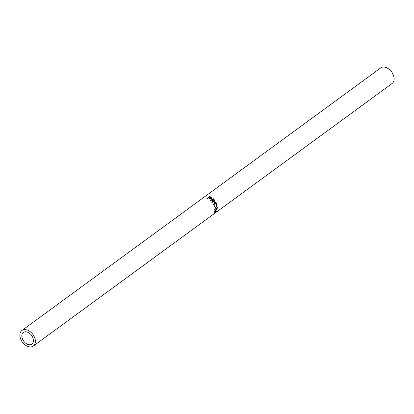 <?xml version="1.0" encoding="UTF-8"?>
<svg xmlns="http://www.w3.org/2000/svg" width="414" height="414" viewBox="0 0 414 414"><rect width="100%" height="100%" fill="white"/><g stroke="black" fill="none" stroke-linecap="round" stroke-linejoin="round"><path stroke-width="0.62" d="M28.23 344.551A7.235 4.885 53.8 0 1 22.434 338.895A7.235 4.885 53.8 0 1 23.36 332.426A7.235 4.885 53.8 0 1 27.039 331.976A7.235 4.885 53.8 0 1 32.835 337.627A7.235 4.885 53.8 0 1 31.904 344.101A7.235 4.885 53.8 0 1 28.23 344.551M213.055 198.518A9.646 6.515 53.8 0 1 213.79 199.191L214.535 200.055L214.405 201.421L212.418 200.65L212.222 203.103A9.646 6.515 53.8 0 0 211.875 202.653L212.02 200.257A9.646 6.515 53.8 0 0 211.756 200.009L210.353 201.033A9.646 6.515 53.8 0 0 210.017 200.743L212.863 198.911A9.041 6.106 53.8 0 1 213.044 199.062M214.173 202.643C215.28 202.027 216.222 202.405 217.008 203.771L216.129 207.373L215.233 207.647L213.831 206.146L214.323 202.544M214.633 211.492A9.646 6.515 53.8 0 1 214.618 211.57L216.387 211.29L214.048 213.205A9.646 6.515 53.8 0 1 213.888 213.489L217.159 210.845A9.646 6.515 53.8 0 0 217.179 210.798L215.171 211.13L217.785 207.59A9.646 6.515 53.8 0 0 217.785 207.538L214.706 209.179A9.646 6.515 53.8 0 1 214.737 209.577L216.941 208.387L214.633 211.492M33.332 346.047A9.646 6.515 -126.2 0 0 34.564 337.415A9.646 6.515 -126.2 0 0 26.843 329.88A9.646 6.515 -126.2 0 0 21.937 330.476A9.646 6.515 -126.2 0 0 20.7 339.107A9.646 6.515 -126.2 0 0 28.426 346.647A9.646 6.515 -126.2 0 0 33.332 346.047L212.698 214.783A9.646 6.515 53.8 0 0 213.458 214.074L216.496 211.854A9.646 6.515 53.8 0 1 215.735 212.563A9.646 6.515 53.8 0 1 215.575 212.672M214.488 213.474A9.646 6.515 53.8 0 0 215.042 212.993L215.973 212.31A9.646 6.515 53.8 0 1 215.42 212.791L214.488 213.474A9.646 6.515 53.8 0 1 214.328 213.583M213.008 214.555A9.646 6.515 53.8 0 0 213.562 214.079L214.726 213.22A9.646 6.515 53.8 0 1 214.178 213.702L213.008 214.555A9.646 6.515 53.8 0 1 212.848 214.669M209.769 196.567A9.646 6.515 53.8 0 1 210.576 196.904L211.456 197.437L211.445 198.497L209.882 198.544L208.796 198.037A9.646 6.515 53.8 0 0 208.501 197.908L207.098 198.932A9.646 6.515 53.8 0 0 206.731 198.792L209.769 196.567L209.784 196.971M211.72 198.151L211.445 198.497M215.735 212.563L392.063 83.525A9.646 6.515 -126.2 0 0 393.3 74.893A9.646 6.515 -126.2 0 0 385.574 67.353A9.646 6.515 -126.2 0 0 380.668 67.953L21.937 330.476M211.207 197.773L211.611 198.347M211.456 197.437L211.363 197.897M210.974 198.699L211.243 198.047L210.974 198.699M209.525 198.016L211.093 198.254L210.576 197.287A9.646 6.515 53.8 0 0 209.826 196.94L208.811 197.68L209.525 198.016L209.474 198.497M208.811 197.68L208.806 198.182M216.46 208.201L216.941 208.387M215.937 210.923L216.387 211.29M214.69 210.845L215.171 211.13M217.298 207.414L217.785 207.59M216.869 208.025L216.682 208.289M216.129 207.373L214.98 207.574M213.821 202.844C214.918 202.223 215.834 202.555 216.574 203.833L217.008 203.771M215.927 207.047L215.653 207.279M214.447 203.01L213.453 204.361M214.002 206.524L214.85 207.129L216.046 206.964L216.703 204.019L214.618 202.907L214.131 205.898L215.352 207.186M214.054 203.207L214.421 203.031M213.702 205.96L214.131 205.898M214.535 200.055L214.085 201.665M212.418 200.65L211.973 202.777M210.177 200.878L212.863 198.911M213.277 201.39L213.883 201.271M213.862 201.292L214.162 201.028L213.753 199.693A9.646 6.515 53.8 0 0 213.075 199.041L211.854 200.153L212.47 200.754L212.724 200.423L214.126 201.059L213.821 201.328M212.066 199.781L212.724 200.423M210.576 196.904L210.54 197.395M213.79 199.191L213.557 199.538M214.266 203.077L214.618 202.907"/></g></svg>
